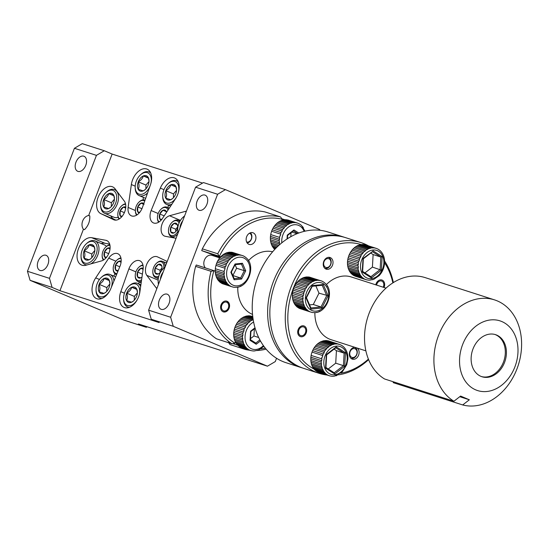 <?xml version="1.0" encoding="UTF-8"?>
<svg xmlns="http://www.w3.org/2000/svg" width="549" height="549" viewBox="0 0 549 549"><rect width="100%" height="100%" fill="white"/><g stroke="black" fill="none" stroke-linecap="round" stroke-linejoin="round"><path stroke-width="0.82" d="M356.665 354.434A4.577 3.548 107.8 0 0 355.025 348.78A4.577 3.548 107.8 0 0 350.125 351.662A4.577 3.548 107.8 0 0 351.765 357.317A4.577 3.548 107.8 0 0 356.665 354.434M354.455 347.38L354.338 347.345A5.716 4.433 -72.2 0 1 354.455 347.38A5.716 4.433 -72.2 0 1 356.795 354.558A5.716 4.433 -72.2 0 1 350.955 358.277A5.716 4.433 -72.2 0 1 350.838 358.236L350.955 358.277M330.573 264.453A4.577 3.548 107.8 0 0 328.933 258.799A4.577 3.548 107.8 0 0 324.034 261.681A4.577 3.548 107.8 0 0 325.674 267.336A4.577 3.548 107.8 0 0 330.573 264.453M328.364 257.399L328.247 257.364A5.716 4.433 -72.2 0 1 328.364 257.399A5.716 4.433 -72.2 0 1 330.704 264.577A5.716 4.433 -72.2 0 1 324.871 268.289A5.716 4.433 -72.2 0 1 324.747 268.248M317.432 312.182L315.97 312.511M320.122 311.043L318.701 311.736M326.943 285.411L327.719 286.777M324.884 283.092L324.102 282.371M325.138 283.243L325.742 283.847C334.307 291.999 326.95 312.278 315.311 312.594L314.632 312.642M321.632 280.999A16.47 12.764 -72.2 0 1 322.682 281.493L323.896 282.268M320.424 280.676L309.725 277.19A16.47 12.764 107.8 0 0 308.483 276.984L306.994 276.991M317.507 280.299L307.042 276.936A16.47 12.764 107.8 0 0 306.397 276.984A16.47 12.764 107.8 0 0 305.752 277.067L316.217 280.422A16.47 12.764 -72.2 0 1 316.862 280.34A16.47 12.764 -72.2 0 1 317.507 280.299L318.942 280.34A16.47 12.764 -72.2 0 1 320.184 280.546M321.542 280.964L311.015 277.657M308.483 276.984L318.942 280.34M314.755 280.752L304.29 277.396A16.47 12.764 107.8 0 0 303.014 277.842L313.472 281.205A16.47 12.764 -72.2 0 1 314.755 280.752L316.217 280.422M312.058 281.891L301.593 278.535A16.47 12.764 107.8 0 0 300.378 279.29L310.844 282.653A16.47 12.764 -72.2 0 1 312.058 281.891L313.472 281.205M309.526 283.668L299.061 280.313A16.47 12.764 107.8 0 0 297.97 281.342L308.435 284.705A16.47 12.764 -72.2 0 1 309.526 283.668L310.844 282.653M307.282 286.008L296.817 282.646A16.47 12.764 107.8 0 0 295.89 283.908L306.349 287.264A16.47 12.764 -72.2 0 1 307.282 286.008L308.435 284.705M305.416 288.801L294.95 285.439A16.47 12.764 107.8 0 0 294.223 286.873L304.688 290.236A16.47 12.764 -72.2 0 1 305.416 288.801L306.685 287.395L306.349 287.264M304.002 291.924L293.543 288.568A16.47 12.764 107.8 0 0 293.056 290.112L303.522 293.468A16.47 12.764 -72.2 0 1 304.002 291.924L304.345 292.041L305.031 290.346L304.688 290.236M303.117 295.252L292.651 291.89A16.47 12.764 107.8 0 0 292.432 293.482L302.897 296.837A16.47 12.764 -72.2 0 1 303.117 295.252L303.46 295.355L303.865 293.571L303.522 293.468M302.794 298.629L292.329 295.266A16.47 12.764 107.8 0 0 292.377 296.831L302.835 300.186A16.47 12.764 -72.2 0 1 302.794 298.629L303.137 298.718L302.897 296.837M303.041 301.909L292.576 298.553A16.47 12.764 107.8 0 0 292.892 300.015L303.357 303.377A16.47 12.764 -72.2 0 1 303.041 301.909L302.835 300.186M303.858 304.956L293.392 301.593A16.47 12.764 107.8 0 0 293.962 302.904L304.421 306.26A16.47 12.764 -72.2 0 1 303.858 304.956L303.357 303.377M305.196 307.625L294.731 304.27A16.47 12.764 107.8 0 0 295.527 305.361L305.992 308.716A16.47 12.764 -72.2 0 1 305.196 307.625L304.421 306.26M307.008 309.808L296.542 306.452A16.47 12.764 107.8 0 0 297.537 307.282L308.003 310.638A16.47 12.764 -72.2 0 1 307.008 309.808L305.992 308.716M309.211 311.413L298.745 308.051A16.47 12.764 107.8 0 0 299.891 308.579L310.357 311.942A16.47 12.764 -72.2 0 1 309.211 311.413L308.003 310.638M311.708 312.354L310.508 311.969M297.524 307.207L298.745 308.051M295.527 305.292L296.542 306.452M293.962 302.849L294.731 304.27M292.898 299.974L293.392 301.593M292.384 296.796L292.576 298.553M292.445 293.461L292.329 295.266L303.137 298.718M293.07 290.105L292.651 291.89L303.46 295.355M305.031 290.346L294.23 286.88L293.55 288.575M295.89 283.908L294.95 285.459M297.97 281.342L296.81 282.68M300.378 279.29L299.047 280.354M303.014 277.842L301.566 278.583M305.752 277.067L304.256 277.444M312.024 312.388L310.357 311.942M314.392 312.607L312.951 312.559A16.47 12.764 -72.2 0 1 311.839 312.388M309.554 304.873L313.28 304.51L320.987 306.98L321.906 308.016L310.858 309.094L310.782 307.982M313.28 304.51L318.996 293.159L328.096 295.726L321.906 308.016M318.996 293.159L315.86 285.926M310.858 309.094L305.999 297.887L312.189 285.597L312.01 286.276L312.189 285.597L323.237 284.519L328.096 295.726M322.215 285.281L312.23 286.283L322.215 285.281L323.237 284.519M298.738 307.982L309.533 311.448M296.542 306.39L307.337 309.856M294.738 304.215L305.532 307.68M293.399 301.552L304.201 305.018M292.59 298.519L303.384 301.984M295.89 283.929L306.685 287.395M297.963 281.376L308.758 284.842M300.365 279.331L311.159 282.797M302.986 277.89L313.781 281.356M305.711 277.115L316.512 280.58M308.428 277.032L319.23 280.505M358.277 266.148L357.934 266.066A16.47 12.764 -72.2 0 1 357.962 265.277A16.47 12.764 -72.2 0 1 358.023 264.481L347.558 261.125A16.47 12.764 107.8 0 0 347.496 261.914A16.47 12.764 107.8 0 0 347.469 262.703L347.524 264.467A16.47 12.764 107.8 0 0 347.702 265.991L358.168 269.353A16.47 12.764 -72.2 0 1 357.982 267.83L358.332 267.912L358.277 266.148M368.482 280.141L366.766 279.873A16.47 12.764 -72.2 0 1 366.053 279.674A16.47 12.764 -72.2 0 1 365.572 279.51L364.275 278.913A16.47 12.764 -72.2 0 1 363.205 278.226L362.086 277.293A16.47 12.764 -72.2 0 1 361.187 276.325L360.288 275.09A16.47 12.764 -72.2 0 1 359.602 273.882L358.964 272.407A16.47 12.764 -72.2 0 1 358.518 271.007L358.168 269.353M369.745 280.182L373.931 279.256L379.181 275.612C382.42 272.105 384.225 267.885 384.581 262.957C384.774 257.872 383.353 253.823 380.313 250.811L379.229 249.905M373.931 279.235L372.483 279.75M353.803 275.474L355.107 276.147A16.47 12.764 107.8 0 0 355.587 276.319L366.821 279.894M351.614 273.862L352.746 274.871A16.47 12.764 107.8 0 0 353.817 275.55L364.275 278.913M349.83 271.673L350.722 272.963A16.47 12.764 107.8 0 0 351.621 273.93L362.086 277.293M348.505 268.996L349.137 270.527A16.47 12.764 107.8 0 0 349.823 271.728L360.288 275.09M347.716 265.956L348.052 267.651A16.47 12.764 107.8 0 0 348.498 269.044L358.964 272.407M376.641 248.491L365.661 244.95A16.47 12.764 107.8 0 0 364.941 244.744L375.406 248.107A16.47 12.764 -72.2 0 1 376.12 248.306A16.47 12.764 -72.2 0 1 376.607 248.477L378.165 249.225M373.999 247.874L363.534 244.518A16.47 12.764 107.8 0 0 362.265 244.477L372.73 247.832A16.47 12.764 -72.2 0 1 373.999 247.874L375.406 248.107M371.268 247.976L360.803 244.614A16.47 12.764 107.8 0 0 359.513 244.909L369.978 248.265A16.47 12.764 -72.2 0 1 371.268 247.976L372.73 247.832M368.53 248.779L358.065 245.417A16.47 12.764 107.8 0 0 356.816 246.027L367.274 249.39A16.47 12.764 -72.2 0 1 368.53 248.779L369.978 248.265M365.902 250.248L355.436 246.885A16.47 12.764 107.8 0 0 354.277 247.784L364.742 251.147A16.47 12.764 -72.2 0 1 365.902 250.248L367.274 249.39M363.5 252.314L353.041 248.958A16.47 12.764 107.8 0 0 352.019 250.104L362.484 253.466A16.47 12.764 -72.2 0 1 363.5 252.314L364.742 251.147M361.434 254.894L350.969 251.531A16.47 12.764 107.8 0 0 350.138 252.89L360.604 256.246A16.47 12.764 -72.2 0 1 361.434 254.894L362.484 253.466M359.787 257.865L349.322 254.51A16.47 12.764 107.8 0 0 348.718 256.006L359.176 259.368A16.47 12.764 -72.2 0 1 359.787 257.865L360.123 257.989L360.94 256.369L360.604 256.246M358.634 261.111L348.169 257.756A16.47 12.764 107.8 0 0 347.812 259.327L358.277 262.683A16.47 12.764 -72.2 0 1 358.634 261.111L358.977 261.221L359.52 259.471L359.176 259.368M347.469 262.703L357.934 266.066M357.982 267.83L347.524 264.467M358.518 271.007L348.052 267.651M359.602 273.882L349.137 270.527M361.187 276.325L350.722 272.963M363.205 278.226L352.746 274.871M365.572 279.51L355.107 276.147M347.826 259.313L347.558 261.125M348.725 256.006L348.169 257.756L358.977 261.221M350.138 252.89L349.329 254.523M352.019 250.104L350.969 251.559M354.277 247.784L353.028 248.992M356.816 246.027L355.416 246.933M359.513 244.909L358.037 245.472M362.265 244.477L360.762 244.669M364.941 244.744L363.479 244.566M381.239 251.799L382.138 253.034M358.023 264.481L358.367 264.577L358.277 262.683M364.948 272.88L372.414 267.095L373.121 254.564L380.834 257.042L372.469 251.717M373.121 254.564L370.747 253.048M372.414 267.095L381.377 270.19L371.419 277.911L362.237 272.064L363.006 258.497L372.346 251.634M362.443 271.295L362.237 272.064L362.443 271.295M370.925 276.703L362.628 271.405L370.925 276.703L371.419 277.911M372.956 250.783L382.145 256.63L380.834 257.042L380.121 269.573L370.939 276.689M355.093 276.072L365.888 279.537M352.739 274.802L363.534 278.268M350.729 272.908L361.523 276.373M349.15 270.472L359.945 273.944M348.066 267.61L358.861 271.082M347.531 264.446L358.332 267.912M347.572 261.111L358.367 264.577M350.145 252.904L360.94 256.369M352.019 250.131L362.814 253.597M354.263 247.825L365.064 251.291M356.788 246.076L367.59 249.541M359.485 244.957L370.28 248.423M362.223 244.525L373.018 247.99M364.886 244.799L375.688 248.265M344.546 347.888L345.445 349.123M342.535 345.994L343.619 346.893C346.659 349.912 348.087 353.961 347.888 359.046L346.728 364.728L342.356 371.831L334.506 376.127L333.051 376.264M341.471 345.314L340.181 344.717M311.132 355.402L310.864 357.214A16.47 12.764 107.8 0 0 310.803 358.003A16.47 12.764 107.8 0 0 310.775 358.792L321.24 362.155A16.47 12.764 -72.2 0 1 321.268 361.366A16.47 12.764 -72.2 0 1 321.33 360.569L321.673 360.666L321.927 358.868L321.584 358.772A16.47 12.764 -72.2 0 1 321.94 357.2L322.284 357.31L322.826 355.56L322.489 355.457A16.47 12.764 -72.2 0 1 323.093 353.954L323.43 354.078L324.246 352.458L323.91 352.334A16.47 12.764 -72.2 0 1 324.74 350.983L325.79 349.555A16.47 12.764 -72.2 0 1 326.813 348.402L328.048 347.236A16.47 12.764 -72.2 0 1 329.208 346.337L330.587 345.479A16.47 12.764 -72.2 0 1 331.836 344.868L333.284 344.353A16.47 12.764 -72.2 0 1 334.574 344.065L336.036 343.921A16.47 12.764 -72.2 0 1 337.306 343.962L338.712 344.196A16.47 12.764 -72.2 0 1 339.433 344.395A16.47 12.764 -72.2 0 1 339.913 344.566M324.74 350.983L314.275 347.62A16.47 12.764 107.8 0 0 313.445 348.979L312.635 350.612A16.47 12.764 107.8 0 0 312.024 352.094L311.475 353.844A16.47 12.764 107.8 0 0 311.118 355.416L321.584 358.772M326.813 348.402L316.348 345.04A16.47 12.764 107.8 0 0 315.325 346.193L314.275 347.647M329.208 346.337L318.749 342.974A16.47 12.764 107.8 0 0 317.583 343.873L316.334 345.081M331.836 344.868L321.371 341.505A16.47 12.764 107.8 0 0 320.122 342.116L318.722 343.022M334.574 344.065L324.116 340.703A16.47 12.764 107.8 0 0 322.819 340.998L321.343 341.56M337.306 343.962L326.847 340.6A16.47 12.764 107.8 0 0 325.571 340.565L324.068 340.757M339.948 344.573L328.968 341.039A16.47 12.764 107.8 0 0 328.247 340.833L326.792 340.654M320.122 342.116L330.587 345.479M317.583 343.873L328.048 347.236M315.325 346.193L325.79 349.555M324.246 352.458L313.452 348.992L323.91 352.334M323.093 353.954L312.628 350.598M312.024 352.094L322.489 355.457M321.94 357.2L322.284 357.31M321.33 360.569L310.864 357.214M321.295 363.918L310.83 360.556A16.47 12.764 107.8 0 0 311.009 362.079L321.474 365.442A16.47 12.764 -72.2 0 1 321.295 363.918L321.24 362.155M321.824 367.096L311.365 363.74A16.47 12.764 107.8 0 0 311.805 365.133L322.27 368.496A16.47 12.764 -72.2 0 1 321.824 367.096L321.474 365.442M322.908 369.971L312.45 366.615A16.47 12.764 107.8 0 0 313.129 367.816L323.594 371.179A16.47 12.764 -72.2 0 1 322.908 369.971L322.27 368.496M324.493 372.414L314.035 369.052A16.47 12.764 107.8 0 0 314.927 370.019L325.392 373.382A16.47 12.764 -72.2 0 1 324.493 372.414L323.594 371.179M326.518 374.315L316.052 370.959A16.47 12.764 107.8 0 0 317.123 371.639L327.588 374.994A16.47 12.764 -72.2 0 1 326.518 374.315L325.392 373.382M328.878 375.598L318.413 372.236A16.47 12.764 107.8 0 0 318.894 372.407L329.359 375.763A16.47 12.764 -72.2 0 1 328.878 375.598L327.588 374.994M328.247 340.833L338.712 344.196M325.571 340.565L336.036 343.921M322.819 340.998L333.284 344.353M317.109 371.563L318.413 372.236M314.927 369.951L316.052 370.959M313.136 367.761L314.035 369.052M311.811 365.085L312.45 366.615M311.022 362.045L311.365 363.74M310.789 358.772L310.83 360.556M331.788 376.23L330.073 375.962A16.47 12.764 -72.2 0 1 329.359 375.763L330.127 375.983M337.237 375.324L335.789 375.839M328.261 368.969L335.72 363.184L336.427 350.653L344.141 353.124L345.451 352.719L344.683 366.279L343.434 365.661L344.141 353.124L335.775 347.805M336.427 350.653L334.053 349.137M335.72 363.184L343.434 365.661L334.245 372.778L334.725 373.999L325.543 368.153L326.312 354.585L336.262 346.872L345.451 352.719M336.262 346.872L335.954 347.668L326.648 354.88M334.32 372.833L325.934 367.501L334.32 372.833M325.53 340.613L336.324 344.079M328.192 340.888L338.994 344.353M318.399 372.16L329.194 375.626M316.046 370.891L326.84 374.356M314.035 368.997L324.83 372.462M312.456 366.56L323.251 370.026M311.372 363.699L322.174 367.164M310.844 360.535L321.639 364.001M310.878 357.2L321.673 360.666M315.325 346.22L326.12 349.686M317.576 343.914L328.371 347.38M320.101 342.157L330.896 345.63M322.791 341.046L333.586 344.511M383.236 287.223A4.577 3.548 107.8 0 0 382.921 281.953A4.577 3.548 107.8 0 0 379.256 281.239A4.577 3.548 107.8 0 0 376.593 285.089M304.942 327.863A4.577 3.548 107.8 0 0 299.788 328.364A4.577 3.548 107.8 0 0 299.425 334.691A4.577 3.548 107.8 0 0 304.585 334.19A4.577 3.548 107.8 0 0 304.942 327.863M228.357 307.907A4.577 3.548 107.8 0 0 226.716 302.252A4.577 3.548 107.8 0 0 221.817 305.141A4.577 3.548 107.8 0 0 223.457 310.796A4.577 3.548 107.8 0 0 228.357 307.907M223.052 311.763A5.627 4.365 107.8 0 0 228.473 308.023A5.627 4.365 107.8 0 0 226.483 301.078M163.76 268.248A7.906 4.982 -67 0 0 161.166 261.777A7.906 4.982 -67 0 0 156.417 263.328L156.829 262.95A8.784 5.538 113 0 1 162.106 261.221A8.784 5.538 113 0 1 162.401 261.331A8.784 5.538 113 0 1 165.119 266.944M158.476 277.533A8.784 5.538 113 0 1 155.847 277.622A8.784 5.538 113 0 1 155.552 277.513A8.784 5.538 113 0 1 152.835 272.386L152.821 271.824A7.906 4.982 -67 0 0 155.532 276.531A7.906 4.982 -67 0 0 158.867 276.023M162.03 267.926L160.075 270.211L155.168 268.132L155.127 272.915A5.284 3.328 -67 0 0 156.465 274.088A5.284 3.328 -67 0 0 158.304 273.937L159.217 273.354M157.227 273.642L158.304 273.937A5.284 3.328 -67 0 0 159.635 273.045A5.284 3.328 -67 0 0 161.53 270.177A5.284 3.328 -67 0 0 162.044 267.37A5.284 3.328 -67 0 0 161.571 265.393L158.387 264.371L155.168 268.132A5.284 3.328 -67 0 0 155.127 272.915L157.227 273.642M361.057 242.617L345.637 237.669A68.639 53.191 107.8 0 0 275.598 282.241A68.639 53.191 107.8 0 0 303.672 368.372L319.093 373.32A68.639 53.191 -72.2 0 1 291.018 287.189A68.639 53.191 -72.2 0 1 361.057 242.617A68.639 53.191 -72.2 0 1 368.571 245.883M392.871 282.872A66.806 51.771 107.8 0 0 384.595 262.731M361.276 244.614A66.806 51.771 107.8 0 0 293.427 288.101A66.806 51.771 107.8 0 0 314.069 369.1M384.595 260.995A68.639 53.191 -72.2 0 1 393.352 282.57M323.752 261.475A6.128 4.749 107.8 0 0 326.257 269.168A6.128 4.749 107.8 0 0 332.516 265.188A6.128 4.749 107.8 0 0 330.004 257.495A6.128 4.749 107.8 0 0 323.752 261.475M354.805 347.297A6.128 4.749 107.8 0 0 349.837 351.456A6.128 4.749 107.8 0 0 352.348 359.149A6.128 4.749 107.8 0 0 358.6 355.169A6.128 4.749 107.8 0 0 357.241 348.08M384.019 287.477A5.627 4.365 107.8 0 0 384.19 287.072A5.627 4.365 107.8 0 0 381.884 280.011A5.627 4.365 107.8 0 0 376.14 283.668A5.627 4.365 107.8 0 0 375.804 284.835M298.162 329.572A5.627 4.365 107.8 0 0 300.468 336.633A5.627 4.365 107.8 0 0 306.212 332.982A5.627 4.365 107.8 0 0 303.906 325.921A5.627 4.365 107.8 0 0 298.162 329.572M514.935 366.787A36.605 28.37 107.8 0 0 501.813 321.542A36.605 28.37 107.8 0 0 462.608 344.621A36.605 28.37 107.8 0 0 475.722 389.872A36.605 28.37 107.8 0 0 514.935 366.787M438.507 335.549A54.907 42.554 -72.2 0 1 494.539 299.884A54.907 42.554 -72.2 0 1 517 368.791A54.907 42.554 -72.2 0 1 462.69 404.949L469.347 399.775L460.584 396.069L453.927 401.237A54.907 42.554 -72.2 0 1 438.507 335.549M326.374 284.595A32.947 25.529 -72.2 0 1 351.243 276.957L386.022 288.115M453.927 401.237L384.533 378.961A54.907 42.554 -72.2 0 1 369.12 313.273A54.907 42.554 -72.2 0 1 425.146 277.609L494.539 299.884M481.466 376.566A22.111 17.136 107.8 0 0 503.474 362.045A22.111 17.136 107.8 0 0 494.972 334.492M504.572 362.395A22.111 17.136 -72.2 0 1 482.015 376.758A22.111 17.136 -72.2 0 1 472.97 349.013A22.111 17.136 -72.2 0 1 495.527 334.657A22.111 17.136 -72.2 0 1 504.572 362.395M343.434 236.962L328.014 232.007A68.639 53.191 107.8 0 0 257.975 276.586A68.639 53.191 107.8 0 0 286.05 362.711L301.47 367.665A68.639 53.191 -72.2 0 1 273.395 281.534A68.639 53.191 -72.2 0 1 343.434 236.962A68.639 53.191 -72.2 0 1 344.525 237.326M246.645 236.722A6.128 4.749 107.8 0 0 249.157 244.415A6.128 4.749 107.8 0 0 255.415 240.435A6.128 4.749 107.8 0 0 252.904 232.742A6.128 4.749 107.8 0 0 246.645 236.722M221.062 304.819A5.627 4.365 107.8 0 0 223.361 311.88A5.627 4.365 107.8 0 0 229.105 308.229A5.627 4.365 107.8 0 0 226.806 301.168A5.627 4.365 107.8 0 0 221.062 304.819M248.519 260.617A32.947 25.529 -72.2 0 1 272.627 251.778M89.775 215.853C90.098 221.151 88.341 225.749 84.512 229.64L83.414 229.29A8.146 6.313 -72.2 0 1 82.673 220.966A8.146 6.313 -72.2 0 1 88.677 215.503L89.775 215.853M131.774 215.983A10.98 6.924 -67 0 0 142.342 207.721L150.412 184.944A14.645 9.23 -67 0 0 147.118 169.154A14.645 9.23 -67 0 0 131.362 184.553L128.109 207.433A10.98 6.924 -67 0 0 131.403 215.846A10.98 6.924 -67 0 0 131.774 215.983M114.192 219.923A10.98 6.924 -67 0 0 123.71 213.959A10.98 6.924 -67 0 0 124.438 201.27L115.125 188.883A14.645 9.23 -67 0 0 112.552 186.825A14.645 9.23 -67 0 0 98.415 196.535A14.645 9.23 -67 0 0 100.92 213.691L113.828 219.792A10.98 6.924 -67 0 0 114.192 219.923M82.055 265.222A14.645 9.23 -67 0 0 85.973 265.222L101.682 260.864A10.98 6.924 -67 0 0 109.676 250.831A10.98 6.924 -67 0 0 106.732 240.558A10.98 6.924 -67 0 0 105.991 240.325L91.752 237.703A14.645 9.23 -67 0 0 78.397 248.903A14.645 9.23 -67 0 0 81.561 265.037A14.645 9.23 -67 0 0 82.055 265.222M97.056 298.8A14.645 9.23 -67 0 0 110.877 288.486L120.066 266.066A10.98 6.924 -67 0 0 117.788 253.7A10.98 6.924 -67 0 0 108.743 258.154L95.718 277.89A14.645 9.23 -67 0 0 96.562 298.615A14.645 9.23 -67 0 0 97.056 298.8M124.589 307.639A14.645 9.23 -67 0 0 139.858 292.061L143.111 269.182A10.98 6.924 -67 0 0 139.817 260.768A10.98 6.924 -67 0 0 128.878 268.893L120.807 291.67A14.645 9.23 -67 0 0 124.101 307.461A14.645 9.23 -67 0 0 124.589 307.639M180.456 220.375L169.538 215.75A10.98 6.924 -67 0 0 161.543 225.783A10.98 6.924 -67 0 0 164.487 236.056A10.98 6.924 -67 0 0 164.858 236.194A10.98 6.924 -67 0 0 165.228 236.29L176.064 238.287M153.802 223.052A10.98 6.924 -67 0 0 162.477 218.461L175.502 198.724A14.645 9.23 -67 0 0 174.657 178A14.645 9.23 -67 0 0 160.342 188.129L151.153 210.548A10.98 6.924 -67 0 0 153.432 222.915A10.98 6.924 -67 0 0 153.802 223.052M83.771 156.177A8.146 5.133 -67 0 0 76.05 161.989A8.146 5.133 -67 0 0 77.69 171.281A8.146 5.133 -67 0 0 77.965 171.384A8.146 5.133 -67 0 0 85.685 165.572A8.146 5.133 -67 0 0 84.038 156.28A8.146 5.133 -67 0 0 83.771 156.177M45.931 255.258A8.146 5.133 -67 0 0 38.21 261.07A8.146 5.133 -67 0 0 39.857 270.355A8.146 5.133 -67 0 0 40.125 270.458A8.146 5.133 -67 0 0 47.845 264.645A8.146 5.133 -67 0 0 46.205 255.36A8.146 5.133 -67 0 0 45.931 255.258M172.118 233.092A5.284 3.328 -67 0 0 173.964 232.941A5.284 3.328 -67 0 0 175.296 232.049A5.284 3.328 -67 0 0 177.183 229.18A5.284 3.328 -67 0 0 177.698 226.373A5.284 3.328 -67 0 0 177.224 224.397A5.284 3.328 -67 0 0 174.047 223.374A5.284 3.328 -67 0 0 170.821 227.135A5.284 3.328 -67 0 0 170.78 231.918A5.284 3.328 -67 0 0 172.118 233.092M177.698 226.613L177.224 224.397L174.047 223.374L170.821 227.135L170.78 231.918L173.964 232.941L174.87 232.357M179.063 223.045A7.906 4.982 -67 0 0 176.819 220.78A7.906 4.982 -67 0 0 172.07 222.331A7.906 4.982 -67 0 0 168.474 230.827A7.906 4.982 -67 0 0 171.185 235.535A7.906 4.982 -67 0 0 177.807 231.651M172.07 222.331L172.489 221.947A8.784 5.538 113 0 1 177.766 220.224A8.784 5.538 113 0 1 178.061 220.334A8.784 5.538 113 0 1 179.695 221.7M177.746 233.874A8.784 5.538 113 0 1 171.501 236.626A8.784 5.538 113 0 1 171.206 236.516A8.784 5.538 113 0 1 168.488 231.39L168.474 230.827M166.539 212.305A5.284 3.328 -67 0 0 166.169 211.262A5.284 3.328 -67 0 0 162.984 210.24A5.284 3.328 -67 0 0 159.766 214A5.284 3.328 -67 0 0 159.725 218.777A5.284 3.328 -67 0 0 161.063 219.95A5.284 3.328 -67 0 0 161.269 220.005M167.836 199.96A8.256 5.202 -67 0 0 170.712 199.726A8.256 5.202 -67 0 0 172.791 198.34A8.256 5.202 -67 0 0 175.749 193.852A8.256 5.202 -67 0 0 176.552 189.474A8.256 5.202 -67 0 0 175.81 186.379A8.256 5.202 -67 0 0 170.842 184.787A8.256 5.202 -67 0 0 165.812 190.661A8.256 5.202 -67 0 0 165.75 198.134A8.256 5.202 -67 0 0 167.836 199.96M176.552 189.844L175.81 186.379L170.842 184.787C170.211 187.161 168.529 189.124 165.812 190.661C166.821 193.564 166.8 196.055 165.75 198.134L170.712 199.726L172.132 198.813M168.049 210.02A7.906 4.982 -67 0 0 165.764 207.639A7.906 4.982 -67 0 0 161.015 209.196A7.906 4.982 -67 0 0 157.419 217.685A7.906 4.982 -67 0 0 159.155 221.885M161.015 209.196L161.427 208.812A8.784 5.538 113 0 1 166.704 207.083A8.784 5.538 113 0 1 166.999 207.193A8.784 5.538 113 0 1 168.824 208.846M178.192 193.07A11.529 7.267 -67 0 0 174.891 181.493A11.529 7.267 -67 0 0 167.967 183.757A11.529 7.267 -67 0 0 162.717 196.144A11.529 7.267 -67 0 0 166.67 203.02A11.529 7.267 -67 0 0 176.524 197.016M167.967 183.757L168.564 183.201A12.812 8.077 113 0 1 176.263 180.683A12.812 8.077 113 0 1 176.689 180.847A12.812 8.077 113 0 1 178.267 181.884M171.981 204.063A12.812 8.077 113 0 1 167.129 204.599A12.812 8.077 113 0 1 166.697 204.441A12.812 8.077 113 0 1 162.737 196.967L162.717 196.144M140.297 191.121A8.256 5.202 -67 0 0 143.179 190.887A8.256 5.202 -67 0 0 145.259 189.501A8.256 5.202 -67 0 0 148.209 185.013A8.256 5.202 -67 0 0 149.012 180.628A8.256 5.202 -67 0 0 148.278 177.54A8.256 5.202 -67 0 0 143.31 175.948A8.256 5.202 -67 0 0 138.273 181.822A8.256 5.202 -67 0 0 138.211 189.288A8.256 5.202 -67 0 0 140.297 191.121M149.012 180.998L148.278 177.54L143.31 175.948C142.671 178.322 140.997 180.285 138.273 181.822C139.281 184.725 139.261 187.216 138.211 189.288L143.179 190.887L144.6 189.975M143.776 203.665A5.284 3.328 -67 0 0 140.956 203.164A5.284 3.328 -67 0 0 137.737 206.925A5.284 3.328 -67 0 0 137.696 211.708A5.284 3.328 -67 0 0 139.034 212.882A5.284 3.328 -67 0 0 139.24 212.937M150.652 184.231A11.529 7.267 -67 0 0 147.352 172.654A11.529 7.267 -67 0 0 140.427 174.918A11.529 7.267 -67 0 0 135.184 187.305A11.529 7.267 -67 0 0 139.13 194.174A11.529 7.267 -67 0 0 150.042 185.994M140.427 174.918L141.031 174.362A12.812 8.077 113 0 1 148.724 171.844A12.812 8.077 113 0 1 149.156 172.009A12.812 8.077 113 0 1 150.728 173.045M147.571 192.974A12.812 8.077 113 0 1 139.59 195.76A12.812 8.077 113 0 1 139.165 195.602A12.812 8.077 113 0 1 135.205 188.129L135.184 187.305M144.696 201.071A7.906 4.982 -67 0 0 143.735 200.57A7.906 4.982 -67 0 0 138.986 202.121A7.906 4.982 -67 0 0 135.39 210.617A7.906 4.982 -67 0 0 137.126 214.817M138.986 202.121L139.398 201.737A8.784 5.538 113 0 1 144.675 200.014A8.784 5.538 113 0 1 144.97 200.124A8.784 5.538 113 0 1 145.025 200.145L144.97 200.124M125.748 207.22A5.284 3.328 -67 0 0 123.381 207.11A5.284 3.328 -67 0 0 120.156 210.871A5.284 3.328 -67 0 0 120.114 215.654A5.284 3.328 -67 0 0 121.453 216.821A5.284 3.328 -67 0 0 121.658 216.876M105.731 208.792A8.256 5.202 -67 0 0 108.613 208.551A8.256 5.202 -67 0 0 110.692 207.165A8.256 5.202 -67 0 0 113.643 202.677A8.256 5.202 -67 0 0 114.446 198.299A8.256 5.202 -67 0 0 113.705 195.211A8.256 5.202 -67 0 0 108.736 193.612A8.256 5.202 -67 0 0 103.706 199.486A8.256 5.202 -67 0 0 103.644 206.959A8.256 5.202 -67 0 0 105.731 208.792M114.446 198.669L113.705 195.211L108.736 193.612C108.105 195.993 106.431 197.949 103.706 199.486C104.715 202.396 104.694 204.887 103.644 206.959L108.613 208.551L110.033 207.646M104.564 211.845A11.529 7.267 -67 0 0 115.613 203.308A11.529 7.267 -67 0 0 112.785 190.325A11.529 7.267 -67 0 0 105.861 192.589A11.529 7.267 -67 0 0 100.611 204.976A11.529 7.267 -67 0 0 104.564 211.845M105.861 192.589L106.465 192.033A12.812 8.077 113 0 1 114.158 189.515A12.812 8.077 113 0 1 114.59 189.673A12.812 8.077 113 0 1 117.17 204.283A12.812 8.077 113 0 1 105.024 213.431A12.812 8.077 113 0 1 104.591 213.266A12.812 8.077 113 0 1 100.632 205.793L100.611 204.976M104.591 213.266L114.014 217.26A12.812 8.077 -67 0 0 114.446 217.418A12.812 8.077 -67 0 0 118.165 217.335M110.095 248.217A5.284 3.328 -67 0 0 107.721 248.107A5.284 3.328 -67 0 0 104.502 251.867A5.284 3.328 -67 0 0 104.461 256.651A5.284 3.328 -67 0 0 105.799 257.824A5.284 3.328 -67 0 0 106.005 257.879M86.166 260.034A8.256 5.202 -67 0 0 89.041 259.801A8.256 5.202 -67 0 0 91.12 258.414A8.256 5.202 -67 0 0 94.071 253.926A8.256 5.202 -67 0 0 94.874 249.548A8.256 5.202 -67 0 0 94.14 246.453A8.256 5.202 -67 0 0 89.171 244.861A8.256 5.202 -67 0 0 84.134 250.735A8.256 5.202 -67 0 0 84.072 258.208A8.256 5.202 -67 0 0 86.166 260.034M94.881 249.919L94.14 246.453L89.171 244.861C88.533 247.235 86.859 249.198 84.134 250.735C85.143 253.638 85.122 256.129 84.072 258.208L89.041 259.801L90.461 258.895M84.999 263.095A11.529 7.267 -67 0 0 96.048 254.558A11.529 7.267 -67 0 0 93.213 241.567A11.529 7.267 -67 0 0 86.289 243.831A11.529 7.267 -67 0 0 81.046 256.218A11.529 7.267 -67 0 0 84.999 263.095M86.289 243.831L86.893 243.276A12.812 8.077 113 0 1 94.586 240.764A12.812 8.077 113 0 1 95.018 240.922A12.812 8.077 113 0 1 98.696 251.771A12.812 8.077 113 0 1 90.791 263.884M87.03 264.927A12.812 8.077 113 0 1 85.452 264.673A12.812 8.077 113 0 1 85.026 264.515A12.812 8.077 113 0 1 81.067 257.042L81.046 256.218M106.458 246.419A12.812 8.077 -67 0 0 104.44 244.909L95.018 240.922M101.16 293.612A8.256 5.202 -67 0 0 104.042 293.379A8.256 5.202 -67 0 0 106.122 291.993A8.256 5.202 -67 0 0 109.073 287.504A8.256 5.202 -67 0 0 109.875 283.126A8.256 5.202 -67 0 0 109.134 280.038A8.256 5.202 -67 0 0 104.166 278.439A8.256 5.202 -67 0 0 99.136 284.313A8.256 5.202 -67 0 0 99.074 291.787A8.256 5.202 -67 0 0 101.16 293.612M109.875 283.497L109.134 280.038L104.166 278.439C103.535 280.82 101.86 282.776 99.136 284.313C100.144 287.223 100.124 289.707 99.074 291.787L104.042 293.379L105.456 292.473M121.151 261.351A5.284 3.328 -67 0 0 118.783 261.249A5.284 3.328 -67 0 0 115.558 265.009A5.284 3.328 -67 0 0 115.516 269.785A5.284 3.328 -67 0 0 116.855 270.959A5.284 3.328 -67 0 0 118.035 271.014M111.234 287.621A11.529 7.267 -67 0 0 108.215 275.145A11.529 7.267 -67 0 0 101.29 277.417A11.529 7.267 -67 0 0 96.041 289.803A11.529 7.267 -67 0 0 99.993 296.673A11.529 7.267 -67 0 0 109.848 290.668M101.29 277.417L101.894 276.861A12.812 8.077 113 0 1 109.587 274.342A12.812 8.077 113 0 1 110.02 274.5A12.812 8.077 113 0 1 113.924 281.054M101.867 298.505A12.812 8.077 113 0 1 100.453 298.258A12.812 8.077 113 0 1 100.021 298.093A12.812 8.077 113 0 1 96.061 290.62L96.041 289.803M121.034 258.524A7.906 4.982 -67 0 0 116.807 260.199A7.906 4.982 -67 0 0 113.211 268.694A7.906 4.982 -67 0 0 115.921 273.409A7.906 4.982 -67 0 0 116.992 273.56M116.573 274.582A8.784 5.538 113 0 1 116.237 274.493A8.784 5.538 113 0 1 115.942 274.383A8.784 5.538 113 0 1 113.224 269.257L113.211 268.694M128.699 302.458A8.256 5.202 -67 0 0 131.575 302.218A8.256 5.202 -67 0 0 133.654 300.831A8.256 5.202 -67 0 0 136.605 296.343A8.256 5.202 -67 0 0 137.415 291.965A8.256 5.202 -67 0 0 136.674 288.877A8.256 5.202 -67 0 0 131.705 287.278A8.256 5.202 -67 0 0 126.675 293.152A8.256 5.202 -67 0 0 126.606 300.626A8.256 5.202 -67 0 0 128.699 302.458M137.415 292.336L136.674 288.877L131.705 287.278C131.074 289.659 129.392 291.615 126.675 293.152C127.677 296.062 127.656 298.553 126.606 300.626L131.575 302.218L132.995 301.312M143.179 268.427A5.284 3.328 -67 0 0 140.812 268.317A5.284 3.328 -67 0 0 137.586 272.078A5.284 3.328 -67 0 0 137.545 276.861A5.284 3.328 -67 0 0 138.883 278.034A5.284 3.328 -67 0 0 140.729 277.883A5.284 3.328 -67 0 0 141.992 277.053M143.117 269.113L140.812 268.317L137.586 272.078L137.545 276.861L140.729 277.883M139.055 295.568A11.529 7.267 -67 0 0 135.747 283.991A11.529 7.267 -67 0 0 128.823 286.255A11.529 7.267 -67 0 0 123.58 298.642A11.529 7.267 -67 0 0 127.533 305.512A11.529 7.267 -67 0 0 137.38 299.507M128.823 286.255L129.427 285.7A12.812 8.077 113 0 1 137.12 283.181A12.812 8.077 113 0 1 137.552 283.339A12.812 8.077 113 0 1 140.64 286.578M129.399 307.344A12.812 8.077 113 0 1 127.992 307.097A12.812 8.077 113 0 1 127.56 306.939A12.812 8.077 113 0 1 123.6 299.459L123.58 298.642M143.063 265.599A7.906 4.982 -67 0 0 138.835 267.274A7.906 4.982 -67 0 0 135.239 275.77A7.906 4.982 -67 0 0 137.95 280.477A7.906 4.982 -67 0 0 141.601 279.777M141.388 281.287A8.784 5.538 113 0 1 138.266 281.568A8.784 5.538 113 0 1 137.971 281.459A8.784 5.538 113 0 1 135.253 276.332L135.239 275.77M302.485 226.517L303.384 227.753M300.475 224.623L301.593 225.557L305.024 231.17M299.411 223.944L298.121 223.347M282.68 229.612L273.869 226.778A16.47 12.764 107.8 0 0 273.038 228.137L272.222 229.77A16.47 12.764 107.8 0 0 271.611 231.253L271.069 233.002A16.47 12.764 107.8 0 0 270.712 234.574L270.458 236.372A16.47 12.764 107.8 0 0 270.396 237.161A16.47 12.764 107.8 0 0 270.369 237.95L279.18 240.785A16.47 12.764 -72.2 0 1 279.208 239.988A16.47 12.764 -72.2 0 1 279.269 239.199L279.613 239.295L279.523 237.401A16.47 12.764 -72.2 0 1 279.88 235.83L280.223 235.94L280.765 234.19L280.422 234.08A16.47 12.764 -72.2 0 1 281.033 232.584L282.186 231.088L281.85 230.964A16.47 12.764 -72.2 0 1 282.68 229.612L283.73 228.185A16.47 12.764 -72.2 0 1 284.746 227.032L285.988 225.865A16.47 12.764 -72.2 0 1 287.148 224.966L288.52 224.102A16.47 12.764 -72.2 0 1 289.776 223.498L291.224 222.983A16.47 12.764 -72.2 0 1 292.514 222.695L293.976 222.551A16.47 12.764 -72.2 0 1 295.245 222.592L296.652 222.825A16.47 12.764 -72.2 0 1 297.366 223.024A16.47 12.764 -72.2 0 1 297.853 223.196M284.746 227.032L275.934 224.205A16.47 12.764 107.8 0 0 274.919 225.358L273.862 226.806M287.148 224.966L278.336 222.132A16.47 12.764 107.8 0 0 277.176 223.038L275.927 224.239M289.776 223.498L280.964 220.664A16.47 12.764 107.8 0 0 279.709 221.274L278.316 222.18M292.514 222.695L283.703 219.868A16.47 12.764 107.8 0 0 282.412 220.156L280.93 220.719M295.245 222.592L286.434 219.765A16.47 12.764 107.8 0 0 285.164 219.724L283.661 219.916M297.887 223.203L288.554 220.197A16.47 12.764 107.8 0 0 287.841 219.998L286.379 219.813M233.27 287.106L231.603 286.653A16.47 12.764 -72.2 0 1 230.456 286.125L229.249 285.356A16.47 12.764 -72.2 0 1 228.254 284.526L227.238 283.435A16.47 12.764 -72.2 0 1 226.442 282.344L225.666 280.978A16.47 12.764 -72.2 0 1 225.104 279.674L224.603 278.096A16.47 12.764 -72.2 0 1 224.287 276.627L224.081 274.905A16.47 12.764 -72.2 0 1 224.04 273.347L224.383 273.436L224.143 271.556A16.47 12.764 -72.2 0 1 224.363 269.971L224.706 270.074L225.111 268.289L224.767 268.187A16.47 12.764 -72.2 0 1 225.248 266.642L225.591 266.759L226.277 265.064L225.934 264.947A16.47 12.764 -72.2 0 1 226.662 263.52L227.931 262.113L227.595 261.983A16.47 12.764 -72.2 0 1 228.528 260.727L229.681 259.423A16.47 12.764 -72.2 0 1 230.772 258.387L232.09 257.371A16.47 12.764 -72.2 0 1 233.304 256.609L234.718 255.923A16.47 12.764 -72.2 0 1 236.001 255.47L237.463 255.141A16.47 12.764 -72.2 0 1 238.108 255.059A16.47 12.764 -72.2 0 1 238.753 255.017L229.942 252.183A16.47 12.764 107.8 0 0 229.297 252.231A16.47 12.764 107.8 0 0 228.652 252.314L227.149 252.691M235.638 287.326L234.197 287.278A16.47 12.764 -72.2 0 1 233.085 287.1M220.423 282.454L221.645 283.298A16.47 12.764 107.8 0 0 222.791 283.826L231.603 286.653M218.427 280.546L219.442 281.699A16.47 12.764 107.8 0 0 220.437 282.529L229.249 285.356M216.862 278.096L217.63 279.516A16.47 12.764 107.8 0 0 218.427 280.608L227.238 283.435M215.798 275.221L216.292 276.84A16.47 12.764 107.8 0 0 216.855 278.151L225.666 280.978M215.338 268.708L215.229 270.52A16.47 12.764 107.8 0 0 215.27 272.078L215.476 273.8A16.47 12.764 107.8 0 0 215.791 275.269L224.603 278.096M215.963 265.352L215.551 267.137A16.47 12.764 107.8 0 0 215.332 268.729L224.143 271.556M226.662 263.52L217.843 260.686A16.47 12.764 107.8 0 0 217.123 262.12L216.443 263.822A16.47 12.764 107.8 0 0 215.956 265.359L224.767 268.187M228.528 260.727L219.717 257.893A16.47 12.764 107.8 0 0 218.783 259.155L217.85 260.706M230.772 258.387L221.961 255.559A16.47 12.764 107.8 0 0 220.87 256.589L219.71 257.927M233.304 256.609L224.493 253.782A16.47 12.764 107.8 0 0 223.278 254.544L221.947 255.601M236.001 255.47L227.19 252.643A16.47 12.764 107.8 0 0 225.907 253.096L224.466 253.83M205.34 267.905A7.322 5.675 -72.2 0 1 204.393 260.199A7.322 5.675 -72.2 0 1 210.061 255.168A7.322 5.675 -72.2 0 1 211.893 255.36L219.744 257.879M253.034 350.948L251.318 350.681A16.47 12.764 -72.2 0 1 250.605 350.482A16.47 12.764 -72.2 0 1 250.124 350.31L248.834 349.713A16.47 12.764 -72.2 0 1 247.764 349.034L246.638 348.093A16.47 12.764 -72.2 0 1 245.739 347.133L244.84 345.897A16.47 12.764 -72.2 0 1 244.154 344.69L243.516 343.207A16.47 12.764 -72.2 0 1 243.07 341.814L242.72 340.16A16.47 12.764 -72.2 0 1 242.541 338.637L242.486 336.873A16.47 12.764 -72.2 0 1 242.514 336.077A16.47 12.764 -72.2 0 1 242.576 335.288L233.764 332.461A16.47 12.764 107.8 0 0 233.702 333.25A16.47 12.764 107.8 0 0 233.675 334.039L242.486 336.873M254.297 350.983L258.483 350.063L263.863 346.275M258.483 350.042L257.035 350.557M240.002 346.81L241.313 347.483A16.47 12.764 107.8 0 0 241.793 347.654L251.373 350.694M237.82 345.197L238.945 346.206A16.47 12.764 107.8 0 0 240.023 346.886L248.834 349.713M236.029 343.008L236.928 344.305A16.47 12.764 107.8 0 0 237.827 345.266L246.638 348.093M234.711 340.332L235.343 341.862A16.47 12.764 107.8 0 0 236.029 343.07L244.84 345.897M233.915 337.292L234.258 338.987A16.47 12.764 107.8 0 0 234.704 340.38L243.516 343.207M233.689 334.018L233.73 335.81A16.47 12.764 107.8 0 0 233.908 337.326L242.72 340.16M246.618 241.972A4.577 3.548 107.8 0 0 251.332 238.829A4.577 3.548 107.8 0 0 249.63 233.339A4.577 3.548 107.8 0 0 249.418 233.256M250.447 232.776A5.716 4.433 -72.2 0 1 251.531 238.74A5.716 4.433 -72.2 0 1 247.18 242.96M161.289 309.355A8.146 5.133 113 0 1 161.015 309.252A8.146 5.133 113 0 1 159.375 299.967A8.146 5.133 113 0 1 167.095 294.154A8.146 5.133 113 0 1 167.37 294.25A8.146 5.133 113 0 1 169.01 303.542A8.146 5.133 113 0 1 161.289 309.355M199.122 210.274A8.146 5.133 113 0 1 198.848 210.178A8.146 5.133 113 0 1 197.208 200.886A8.146 5.133 113 0 1 204.928 195.073A8.146 5.133 113 0 1 205.202 195.176A8.146 5.133 113 0 1 206.843 204.461A8.146 5.133 113 0 1 199.122 210.274M173.264 326.298L151.236 319.223L148.607 310.178L195.574 187.182L203.418 182.563L225.447 189.638L217.603 194.257L170.636 317.247L173.264 326.298L267.452 366.19L245.424 359.115L237.573 355.793L138.444 323.972L146.295 327.293L147.18 326.772M151.236 319.223L159.08 322.551L59.951 290.723L83.414 229.29M217.761 253.789A68.639 53.191 -72.2 0 1 280.553 216.93L265.133 211.983A68.639 53.191 107.8 0 0 202.341 248.841L217.761 253.789L219.133 256.211L201.737 250.625L220.122 257.44M267.452 366.19L275.296 361.571L276.552 358.277M319.854 230.271L319.635 229.53L225.447 189.638M195.574 187.182L217.603 194.257M170.636 317.247L148.607 310.178M252.753 316.567L251.861 316.286A16.47 12.764 107.8 0 0 251.147 316.087L252.753 316.601M252.78 316.828L249.74 315.853A16.47 12.764 107.8 0 0 248.471 315.812L252.828 317.212M252.917 317.85L247.009 315.956A16.47 12.764 107.8 0 0 245.719 316.245L253.02 318.585M253.082 319.587L244.271 316.752A16.47 12.764 107.8 0 0 243.022 317.363L251.833 320.191A16.47 12.764 -72.2 0 1 253.082 319.587M250.454 321.048L241.642 318.221A16.47 12.764 107.8 0 0 240.483 319.12L249.294 321.954A16.47 12.764 -72.2 0 1 250.454 321.048L251.833 320.191M248.059 323.121L239.247 320.293A16.47 12.764 107.8 0 0 238.225 321.446L247.036 324.274A16.47 12.764 -72.2 0 1 248.059 323.121L249.294 321.954M245.986 325.701L237.175 322.867A16.47 12.764 107.8 0 0 236.344 324.226L245.156 327.053A16.47 12.764 -72.2 0 1 245.986 325.701L247.036 324.274M244.339 328.673L235.528 325.845A16.47 12.764 107.8 0 0 234.924 327.341L243.735 330.169A16.47 12.764 -72.2 0 1 244.339 328.673L245.492 327.177L245.156 327.053M243.186 331.919L234.375 329.091A16.47 12.764 107.8 0 0 234.018 330.663L242.83 333.49A16.47 12.764 -72.2 0 1 243.186 331.919L243.53 332.028L244.072 330.278L243.735 330.169M242.541 338.637L233.73 335.81M243.07 341.814L234.258 338.987M244.154 344.69L235.343 341.862M245.739 347.133L236.928 344.305M247.764 349.034L238.945 346.206M250.124 350.31L241.313 347.483M234.032 330.649L233.764 332.461L242.919 335.384L242.83 333.49M234.931 327.348L234.375 329.091L243.53 332.028M236.344 324.226L235.535 325.859M238.225 321.446L237.175 322.894M240.483 319.12L239.234 320.328M243.022 317.363L241.622 318.269M245.719 316.245L244.243 316.807M248.471 315.812L246.968 316.004M251.147 316.087L249.685 315.901M242.576 335.288L242.919 335.384M250.509 338.644L253.947 335.981L258.648 337.491M253.947 335.981L254.352 328.851M250.454 339.687L255.731 343.05L256.225 344.257L250.056 340.332L250.577 331.225L254.997 327.794M259.849 339.858L255.82 343.091L250.454 339.673M241.299 347.414L250.44 350.344M238.945 346.138L248.086 349.075M236.935 344.244L246.076 347.181M235.349 341.814L244.497 344.745M234.272 338.953L243.42 341.883M233.737 335.782L242.884 338.719M236.351 324.239L245.492 327.177M238.225 321.467L247.366 324.404M240.469 319.161L249.617 322.098M242.994 317.411L252.142 320.341M245.684 316.293L253.027 318.646M248.429 315.86L252.842 317.281M251.092 316.135L252.766 316.67M224.287 276.627L215.476 273.8M225.104 279.674L216.292 276.84M226.442 282.344L217.63 279.516M228.254 284.526L219.442 281.699M230.456 286.125L221.645 283.298M232.954 287.072L231.753 286.688M233.915 252.904L242.788 255.683M241.43 255.264L232.618 252.437A16.47 12.764 107.8 0 0 231.376 252.231L240.188 255.059A16.47 12.764 -72.2 0 1 241.43 255.264L241.67 255.395M228.652 252.314L237.463 255.141M225.907 253.096L234.718 255.923M223.278 254.544L232.09 257.371M220.87 256.589L229.681 259.423M227.931 262.113L218.783 259.176L227.595 261.983M217.123 262.12L225.934 264.947M225.248 266.642L216.436 263.815M224.363 269.971L224.706 270.074M215.27 272.078L224.081 274.905M224.04 273.347L215.229 270.52M231.376 252.231L229.887 252.238M238.678 286.901L237.216 287.23M241.368 285.761L239.947 286.454M248.189 260.13L248.965 261.496M246.13 257.81L245.348 257.09M246.384 257.955L246.988 258.565C255.553 266.718 248.196 286.99 236.557 287.312L235.878 287.36M242.878 255.717A16.47 12.764 -72.2 0 1 243.928 256.211L245.142 256.987M238.753 255.017L240.188 255.059M232.831 275.55L236.612 268.228L244.319 270.705L241.443 264.062M236.612 268.228L235.075 264.68L241.581 264.048L235.089 264.652M232.927 275.543L240.634 278.02L244.319 270.705L245.712 270.801L241.56 279.05L240.634 278.02L234.176 278.652M231.335 272.098L234.265 278.858L234.135 279.777L230.875 272.249L235.034 264L234.848 264.673L235.034 264L242.452 263.273L241.43 264.035M215.242 270.499L224.383 273.436M217.129 262.134L226.277 265.064M220.863 256.623L230.004 259.56M223.258 254.578L232.405 257.515M225.879 253.137L235.027 256.074M228.61 252.362L237.758 255.299M231.328 252.286L240.476 255.216M221.638 283.229L230.779 286.166M219.442 281.637L228.59 284.567M217.637 279.462L226.778 282.399M216.299 276.799L225.447 279.736M215.489 273.766L224.63 276.703M279.709 221.274L288.52 224.102M277.176 223.038L285.988 225.865M274.919 225.358L283.73 228.185M282.186 231.088L273.038 228.151L281.85 230.964M281.033 232.584L272.222 229.757M271.611 231.253L280.422 234.08M279.88 235.83L280.223 235.94M270.712 234.574L279.523 237.401M279.269 239.199L270.458 236.372M279.228 242.548L270.417 239.721A16.47 12.764 107.8 0 0 270.602 241.237L279.414 244.072A16.47 12.764 -72.2 0 1 279.228 242.548L279.578 242.631L279.18 240.785M278.803 245.417L270.952 242.898A16.47 12.764 107.8 0 0 271.398 244.291L277.801 246.35M276.813 247.304L272.036 245.774A16.47 12.764 107.8 0 0 272.723 246.981L276.065 248.052M275.365 248.772L273.622 248.217A16.47 12.764 107.8 0 0 274.521 249.177L274.871 249.294M287.841 219.998L296.652 222.825M285.164 219.724L293.976 222.551M282.412 220.156L291.224 222.983M272.723 246.92L273.622 248.217M271.405 244.243L272.036 245.774M270.609 241.203L270.952 242.898M270.382 237.93L270.417 239.721L279.578 242.631M279.86 244.47L279.414 244.072M291.924 232.083L297.002 233.709M290.819 236.694L291.045 232.762M287.052 238.987L287.264 235.137L293.948 229.956L293.64 230.752L287.607 235.425L287.415 238.746M285.116 219.772L294.264 222.709M287.786 220.046L296.934 222.983M273.622 248.155L275.406 248.724M272.043 245.726L276.847 247.263M270.966 242.864L278.837 245.389M270.472 236.358L279.613 239.295M274.919 225.385L284.059 228.315M277.163 223.072L286.31 226.01M279.688 221.322L288.836 224.253M282.378 220.204L291.526 223.141M52.1 287.401L30.071 280.326L27.45 271.281L49.479 278.35L52.1 287.401L59.951 290.723M30.071 280.326L124.266 320.218L146.295 327.293M104.289 150.742L96.446 155.36L74.417 148.285L82.261 143.666L104.289 150.742L112.14 154.063L202.533 183.085M138.636 283.799L139.274 282.008M138.835 267.274L139.254 266.889A8.784 5.538 113 0 1 142.946 265.016M142.411 274.123L137.586 272.078M143.097 269.284L140.812 268.317M137.394 292.83L134.34 296.398L126.675 293.152M134.34 296.398L134.306 300.173M136.859 289.46L131.705 287.278M113.67 276.051L115.105 273.882M116.807 260.199L117.225 259.821A8.784 5.538 113 0 1 120.917 257.941M121.089 262.038L118.783 261.249L115.558 265.009L115.516 269.785L117.616 270.513M119.764 266.787L115.558 265.009M121.068 262.216L118.783 261.249M109.855 283.991L106.801 287.559L99.136 284.313M106.801 287.559L106.767 291.334M109.32 280.621L104.166 278.439M109.676 244.133L104.832 243.241A14.645 9.23 -67 0 0 101.236 243.557M103.39 260.082A8.784 5.538 113 0 1 102.169 256.122L102.155 255.559A7.906 4.982 -67 0 0 103.891 259.759M109.978 245.389A7.906 4.982 -67 0 0 105.751 247.064L106.163 246.679A8.784 5.538 113 0 1 109.862 244.806M105.751 247.064A7.906 4.982 -67 0 0 102.155 255.559M110.033 248.903L107.721 248.107L104.502 251.867L104.461 256.651L106.554 257.371M94.86 250.413L91.8 253.981L84.134 250.735M91.8 253.981L91.772 257.756M94.325 247.043L89.171 244.861M108.702 253.652L104.502 251.867M110.006 249.074L107.721 248.107M110.816 215.901A14.645 9.23 -67 0 0 114 219.236L115.901 220.135M119.051 219.085A8.784 5.538 113 0 1 117.822 215.119L117.809 214.556A7.906 4.982 -67 0 0 119.552 218.763M125.632 204.393A7.906 4.982 -67 0 0 121.404 206.067L121.823 205.683A8.784 5.538 113 0 1 125.515 203.809M121.404 206.067A7.906 4.982 -67 0 0 117.809 214.556M125.687 207.899L123.381 207.11L120.156 210.871L120.114 215.654L122.214 216.375M114.425 199.163L111.372 202.732L103.706 199.486M111.372 202.732L111.337 206.506M113.89 195.794L108.736 193.612M124.362 212.648L120.156 210.871M125.666 208.078L123.381 207.11M143.406 197.4L143.056 199.87M136.626 215.139A8.784 5.538 113 0 1 135.404 211.18L135.39 210.617M144.14 204.187L140.956 203.164L137.737 206.925L137.696 211.708L139.789 212.436M141.944 208.709L137.737 206.925M143.564 204.269L140.956 203.164M148.999 181.499L145.938 185.068L138.273 181.822M145.938 185.068L145.91 188.842M148.456 178.13L143.31 175.948M167.754 207.515L168.667 205.278M158.661 222.208A8.784 5.538 113 0 1 157.433 218.248L157.419 217.685M166.169 211.262L162.984 210.24L159.766 214L159.725 218.777L161.825 219.504M176.531 190.338L173.477 193.907L165.812 190.661M173.477 193.907L173.443 197.681M175.996 186.969L170.842 184.787M164.185 215.874L159.766 214M166.285 211.633L162.984 210.24M178.048 233.085A12.812 8.077 113 0 1 177.739 230.546L177.718 229.722A11.529 7.267 -67 0 0 178.192 232.714M184.526 216.121A11.529 7.267 -67 0 0 182.961 217.342L183.565 216.78A12.812 8.077 113 0 1 184.601 215.915M182.961 217.342A11.529 7.267 -67 0 0 177.718 229.722M182.7 220.897A8.256 5.202 -67 0 0 180.806 224.239A8.256 5.202 -67 0 0 180.01 227.938M181.342 224.466L180.806 224.239M177.684 226.929L175.728 229.214L170.821 227.135M175.728 229.214L175.707 231.63M177.341 224.774L174.047 223.374M88.677 215.503L112.14 154.063M167.212 261.461L157.391 256.822A10.98 6.924 -67 0 0 147.654 262.395A10.98 6.924 -67 0 0 146.782 275.344L156.094 287.731A14.645 9.23 -67 0 0 156.849 288.589M169.538 215.75L185.246 211.392A14.645 9.23 -67 0 1 186.42 211.159M74.417 148.285L27.45 271.281M49.479 278.35L96.446 155.36M158.174 213.527L151.153 210.548M158.153 280.155L146.782 275.344M166.889 262.312A10.98 6.924 -67 0 0 165.798 262.772M135.898 271.865L128.878 268.893M115.887 261.18L108.743 258.154M107.419 240.929L105.991 240.325M135.39 210.514L128.109 207.433M195.629 266.375A68.639 53.191 107.8 0 0 216.546 338.843L231.966 343.791A68.639 53.191 -72.2 0 1 211.049 271.323L195.629 266.375L196.274 264.995L213.904 270.657A66.806 51.771 107.8 0 0 234.931 343.18L235.397 341.958M266.107 349.137A68.639 53.191 -72.2 0 1 257.268 350.495M250.008 350.289A68.639 53.191 -72.2 0 1 245.396 349.5L229.976 344.552L228.295 342.192M219.133 256.211L219.38 256.308A66.806 51.771 107.8 0 1 282.227 219.305L280.553 216.93M231.966 343.791L234.931 343.18M213.884 270.65L211.049 271.323M245.588 348.869L245.396 349.5M260.768 348.869A66.806 51.771 107.8 0 0 265.297 348.155M201.737 250.625L202.341 248.841M281.843 218.749L285.055 219.778M282.227 219.305L281.815 220.396M219.38 256.308L220.65 256.843M213.904 270.657L215.229 271.22M252.526 314.399A32.947 25.529 -72.2 0 1 237.779 287.127M302.574 368.002A68.639 53.191 -72.2 0 1 301.47 367.665M232.831 343.647L237.799 345.239M282.255 220.245L281.912 220.135M393.091 381.713L393.297 382.674L462.69 404.949M365.881 350.859L331.102 339.694A32.947 25.529 -72.2 0 1 314.865 312.628M340.84 373.203A66.806 51.771 107.8 0 0 368.4 359.115M368.612 359.629A68.639 53.191 -72.2 0 1 338.308 374.857M327.108 375.042A68.639 53.191 -72.2 0 1 319.093 373.32M459.767 396.701L469.347 399.775M156.417 263.328A7.906 4.982 -67 0 0 152.821 271.824M160.075 270.211L160.054 272.627M161.687 265.771L158.387 264.371A5.284 3.328 -67 0 0 155.168 268.132M162.044 267.61L161.571 265.393A5.284 3.328 -67 0 0 158.387 264.371M164.954 267.363A11.529 7.267 -67 0 0 163.389 268.585A11.529 7.267 -67 0 0 158.146 280.971A11.529 7.267 -67 0 0 158.62 283.963M158.476 284.334A12.812 8.077 113 0 1 158.167 281.795L158.146 280.971M163.389 268.585L163.993 268.029A12.812 8.077 113 0 1 165.036 267.164M161.77 275.715L161.241 275.488A8.256 5.202 -67 0 0 160.445 279.187M163.135 272.139A8.256 5.202 -67 0 0 161.241 275.488M316.238 311.125A14.645 11.351 107.8 0 0 328.714 295.664A14.645 11.351 107.8 0 0 317.857 282.488A14.645 11.351 107.8 0 0 305.381 297.949A14.645 11.351 107.8 0 0 316.238 311.125M310.892 307.968L320.987 306.98L326.703 295.63L322.229 285.308M360.521 265.483A14.645 11.351 107.8 0 0 371.378 278.666A14.645 11.351 107.8 0 0 383.854 263.204A14.645 11.351 107.8 0 0 372.997 250.021A14.645 11.351 107.8 0 0 360.521 265.483M382.145 256.63L381.377 270.19M347.16 359.293A14.645 11.351 107.8 0 0 336.311 346.11A14.645 11.351 107.8 0 0 323.828 361.571A14.645 11.351 107.8 0 0 334.684 374.754A14.645 11.351 107.8 0 0 347.16 359.293M344.683 366.279L334.725 373.999M304.139 231.383A14.645 11.351 107.8 0 0 291.423 225.433A14.645 11.351 107.8 0 0 281.767 240.201A14.645 11.351 107.8 0 0 281.815 242.823M239.11 257.2A14.645 11.351 107.8 0 0 226.627 272.661A14.645 11.351 107.8 0 0 237.484 285.844A14.645 11.351 107.8 0 0 249.96 270.382A14.645 11.351 107.8 0 0 239.11 257.2M253.611 322.037A14.645 11.351 107.8 0 0 245.074 336.29A14.645 11.351 107.8 0 0 250.955 348.553A14.645 11.351 107.8 0 0 263.396 345.623M260.459 340.977L256.225 344.257M241.56 279.05L234.135 279.777M242.452 263.273L245.712 270.801M293.948 229.956L298.773 233.023M297.551 233.49L293.461 230.889M163.979 189.673L160.342 188.129M157.028 288.129L156.094 287.731M186.18 211.79L185.246 211.392M124.451 293.214L120.807 291.67M99.458 279.468L95.718 277.89M104.832 243.241L91.752 237.703M114 219.236L100.92 213.691M135.198 186.18L131.362 184.553M322.805 281.548L321.584 280.978M311.77 312.374L313.095 312.594M306.459 297.736L310.981 308.174M312.271 286.201L306.452 297.757M368.331 280.141L369.683 280.182M379.167 249.857L378.028 249.129M372.641 251.579L363.342 258.792L362.621 271.529M342.473 345.945L341.334 345.218M331.637 376.23L332.989 376.271M326.648 354.867L325.928 367.617M162.401 261.331L166.587 263.101M178.061 220.334L179.99 221.151M166.999 207.193L169.277 208.16M176.689 180.847L178.061 181.424M149.156 172.009L150.522 172.585M114.59 189.673L116.251 190.379M110.02 274.5L115.633 276.881M137.552 283.339L140.894 284.759M300.413 224.575L299.274 223.848M233.016 287.093L234.341 287.312M252.883 350.948L254.235 350.989M250.914 331.507L250.447 339.797M255.127 328.247L250.914 331.514M244.051 256.266L242.83 255.697M235.116 264.597L231.328 272.119M137.971 281.459L141.175 282.81M127.56 306.939L128.926 307.515M115.942 274.383L116.553 274.644M100.021 298.093L101.393 298.677M85.026 264.515L86.406 265.105M139.165 195.602L145.663 198.354M166.697 204.441L170.629 206.108M171.206 236.516L174.87 238.067M155.552 277.513L158.284 278.666"/></g></svg>

